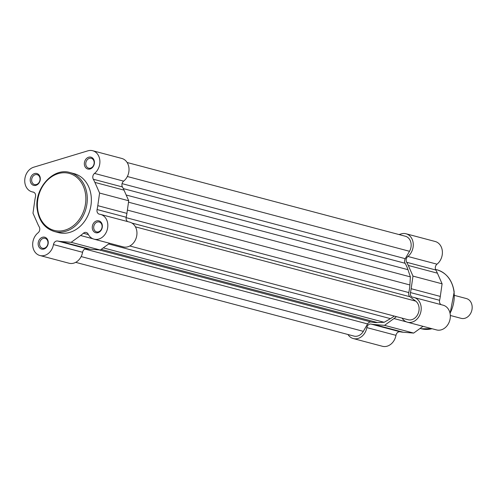 <?xml version="1.0" encoding="UTF-8"?>
<svg xmlns="http://www.w3.org/2000/svg" width="497" height="497" viewBox="0 0 497 497"><rect width="100%" height="100%" fill="white"/><g stroke="black" fill="none" stroke-linecap="round" stroke-linejoin="round"><path stroke-width="0.75" d="M402.079 318.136A12.792 10.344 -75.2 0 0 407.416 322.199A12.792 10.344 -75.2 0 0 421.102 306.686A12.792 10.344 -75.2 0 0 413.97 297.467A12.792 10.344 -75.2 0 0 412.97 297.268A4.094 3.311 104.8 0 1 412.653 297.2A4.094 3.311 104.8 0 1 410.46 292.571A38.89 31.435 -75.2 0 0 411.174 288.707L412.976 276.096L408.279 265.454A38.89 31.435 -75.2 0 0 406.689 262.286A4.094 3.311 104.8 0 1 407.888 256.464A12.792 10.344 -75.2 0 0 413.169 242.99A12.792 10.344 -75.2 0 0 406.037 233.77A12.792 10.344 -75.2 0 0 401.234 233.888L399.016 234.559M406.037 233.77L435.161 241.486A12.792 10.344 104.8 0 1 442.293 250.705A12.792 10.344 104.8 0 1 437.012 264.18A4.094 3.311 -75.2 0 0 435.813 270.001A38.89 31.435 104.8 0 1 437.403 273.17L442.1 283.818L440.299 296.423A38.89 31.435 104.8 0 1 439.584 300.287A4.094 3.311 -75.2 0 0 441.162 304.673M413.97 297.467L443.094 305.183A12.792 10.344 104.8 0 1 450.226 314.408A12.792 10.344 104.8 0 1 436.54 329.921L407.416 322.199M422.997 326.33L413.672 333.083L403.322 332.244A38.89 31.435 104.8 0 1 400.16 331.791A4.094 3.311 -75.2 0 0 395.966 335.326A12.792 10.344 104.8 0 1 382.423 346.279L353.299 338.556A12.792 10.344 -75.2 0 0 366.842 327.61A4.094 3.311 104.8 0 1 371.035 324.075A38.89 31.435 -75.2 0 0 374.191 324.529L384.548 325.361L393.953 318.552A38.89 31.435 -75.2 0 0 396.389 316.632M347.956 334.493A12.792 10.344 -75.2 0 0 353.299 338.556M412.976 276.096L442.1 283.818M384.548 325.361L413.672 333.083M129.816 245.99L408.074 319.726A10.232 8.275 104.8 0 0 418.17 313.514A10.232 8.275 104.8 0 0 415.722 301.126L409.988 296.752A4.094 3.311 104.8 0 1 408.664 294.274A4.094 3.311 104.8 0 1 408.764 292.559L126.126 217.661M408.764 292.559A36.846 29.783 104.8 0 0 409.882 284.955L410.373 276.885L407.981 269.685A36.846 29.783 104.8 0 0 405.117 263.286A4.094 3.311 104.8 0 1 404.614 261.745A4.094 3.311 104.8 0 1 405.248 258.682L122.063 183.642M75.693 262.348L353.951 336.084A10.232 8.275 -75.2 0 0 363.326 331.344L367.594 323.945A4.094 3.311 104.8 0 1 371.228 322.019A36.846 29.783 104.8 0 0 377.471 322.565L384.169 322.298L103.289 247.866M405.248 258.682L409.509 251.283A10.232 8.275 -75.2 0 0 405.384 236.243L127.126 162.507M410.373 276.885L128.512 202.192M394.245 316.061A36.846 29.783 104.8 0 1 390.443 318.645L384.169 322.298M84.384 164.6A6.138 4.964 104.8 0 1 88.646 157.214A6.138 4.964 104.8 0 1 94.374 161.581A6.138 4.964 104.8 0 1 90.112 168.974A6.138 4.964 104.8 0 1 84.384 164.6M94.126 161.985A5.119 4.138 -75.2 0 0 91.274 158.301A5.119 4.138 -75.2 0 0 85.801 164.501A5.119 4.138 -75.2 0 0 88.652 168.191A5.119 4.138 -75.2 0 0 94.126 161.985M92.318 228.297A6.138 4.964 104.8 0 1 96.58 220.91A6.138 4.964 104.8 0 1 102.307 225.278A6.138 4.964 104.8 0 1 98.046 232.671A6.138 4.964 104.8 0 1 92.318 228.297M102.059 225.688A5.119 4.138 -75.2 0 0 99.207 221.997A5.119 4.138 -75.2 0 0 93.734 228.204A5.119 4.138 -75.2 0 0 96.586 231.888A5.119 4.138 -75.2 0 0 102.059 225.688M38.194 244.654A6.138 4.964 104.8 0 1 42.462 237.268A6.138 4.964 104.8 0 1 48.19 241.635A6.138 4.964 104.8 0 1 43.922 249.028A6.138 4.964 104.8 0 1 38.194 244.654M47.936 242.045A5.119 4.138 -75.2 0 0 45.084 238.355A5.119 4.138 -75.2 0 0 39.611 244.561A5.119 4.138 -75.2 0 0 42.462 248.245A5.119 4.138 -75.2 0 0 47.936 242.045M30.261 180.958A6.138 4.964 104.8 0 1 34.523 173.571A6.138 4.964 104.8 0 1 40.257 177.938A6.138 4.964 104.8 0 1 35.989 185.325A6.138 4.964 104.8 0 1 30.261 180.958M40.002 178.342A5.119 4.138 -75.2 0 0 37.151 174.658A5.119 4.138 -75.2 0 0 31.678 180.858A5.119 4.138 -75.2 0 0 34.529 184.549A5.119 4.138 -75.2 0 0 40.002 178.342M99.593 214.219A4.094 3.311 104.8 0 1 99.27 214.157A4.094 3.311 104.8 0 1 96.99 211.206A4.094 3.311 104.8 0 1 97.077 209.529A38.89 31.435 -75.2 0 0 97.791 205.665L99.593 193.053L94.896 182.405A38.89 31.435 -75.2 0 0 93.306 179.237A4.094 3.311 104.8 0 1 92.821 177.733A4.094 3.311 104.8 0 1 94.511 173.422A12.792 10.344 -75.2 0 0 99.854 160.556A12.792 10.344 -75.2 0 0 92.659 150.721A12.792 10.344 -75.2 0 0 87.857 150.839L33.734 167.197A12.792 10.344 -75.2 0 0 24.85 182.592A12.792 10.344 -75.2 0 0 31.982 191.817A12.792 10.344 -75.2 0 0 32.982 192.016A4.094 3.311 104.8 0 1 33.299 192.078A4.094 3.311 104.8 0 1 35.492 196.713A38.89 31.435 -75.2 0 0 34.778 200.577L32.982 213.182L37.679 223.83A38.89 31.435 -75.2 0 0 39.269 226.999A4.094 3.311 104.8 0 1 38.064 232.82A12.792 10.344 -75.2 0 0 32.783 246.295A12.792 10.344 -75.2 0 0 39.915 255.514A12.792 10.344 -75.2 0 0 53.465 244.567A4.094 3.311 104.8 0 1 57.658 241.026A38.89 31.435 -75.2 0 0 60.814 241.48L71.17 242.319L80.57 235.51A38.89 31.435 -75.2 0 0 83.39 233.248A4.094 3.311 104.8 0 1 86.242 232.466A4.094 3.311 104.8 0 1 88.131 234.087A12.792 10.344 -75.2 0 0 94.039 239.156A12.792 10.344 -75.2 0 0 107.309 229.44A12.792 10.344 -75.2 0 0 100.593 214.424A12.792 10.344 -75.2 0 0 99.593 214.219M127.779 221.625A4.094 3.311 104.8 0 1 126.114 218.922A4.094 3.311 104.8 0 1 126.201 217.245A38.89 31.435 -75.2 0 0 126.915 213.381L128.717 200.769L124.02 190.127A38.89 31.435 -75.2 0 0 122.43 186.959A4.094 3.311 104.8 0 1 121.945 185.449A4.094 3.311 104.8 0 1 123.635 181.138A12.792 10.344 -75.2 0 0 128.978 168.272A12.792 10.344 -75.2 0 0 121.784 158.444L92.659 150.721M70.021 172.558L74.096 173.639A30.497 24.651 104.8 0 1 91.1 195.619A30.497 24.651 104.8 0 1 58.472 232.602L54.397 231.521C44.78 228.452 39.052 221.084 37.213 209.411C33.858 188.872 53.005 167.122 70.021 172.558A30.497 24.651 104.8 0 1 87.025 194.538A30.497 24.651 104.8 0 1 54.397 231.521M94.039 239.156L123.163 246.872A12.792 10.344 -75.2 0 0 136.433 237.156A12.792 10.344 -75.2 0 0 129.717 222.14L100.593 214.424M39.915 255.514L69.04 263.23A12.792 10.344 -75.2 0 0 82.589 252.283A4.094 3.311 104.8 0 1 86.782 248.748A38.89 31.435 -75.2 0 0 89.938 249.202L100.295 250.034L109.62 243.288M100.295 250.034L71.17 242.319M128.717 200.769L99.593 193.053M450.319 315.477L461.141 318.341A10.232 8.275 -75.2 0 0 464.987 318.248A10.232 8.275 -75.2 0 0 472.15 308.246A10.232 8.275 -75.2 0 0 466.385 298.554L454.432 295.386M420.095 328.43L421.369 328.766A30.497 24.651 -75.2 0 0 432.005 328.716M450.04 313.278A30.497 24.651 -75.2 0 0 453.991 291.782A30.497 24.651 -75.2 0 0 436.993 269.803C446.61 272.872 452.338 280.24 454.177 291.913L450.096 313.564M366.842 327.61L395.966 335.326M407.888 256.464L437.012 264.18M406.689 262.286L435.813 270.001M408.279 265.454L437.403 273.17M411.174 288.707L440.299 296.423M410.46 292.571L439.584 300.287M393.953 318.552L406.353 321.839M374.191 324.529L403.322 332.244M371.035 324.075L400.16 331.791M409.988 296.752L131.885 223.054M405.117 263.286L123.306 188.605M377.471 322.565L101.22 249.364M371.228 322.019L99.27 249.954M367.594 323.945L84.863 249.022M363.326 331.344L81.154 256.564M409.509 251.283L127.344 176.51M407.981 269.685L126.176 195.004M409.882 284.955L127.387 210.094M415.722 301.126L135.439 226.849M390.443 318.645L108.663 243.977M37.648 209.131A29.478 23.825 -75.2 0 0 65.144 230.105A29.478 23.825 -75.2 0 0 85.608 194.638A29.478 23.825 -75.2 0 0 58.112 173.658A29.478 23.825 -75.2 0 0 37.648 209.131M122.43 186.959L93.306 179.237M82.589 252.283L53.465 244.567M123.635 181.138L94.511 173.422M33.61 192.184L32.982 192.016M86.782 248.748L57.658 241.026M89.938 249.202L60.814 241.48M92.97 238.796L80.57 235.51M88.385 234.578L83.39 233.248M124.02 190.127L94.896 182.405M126.915 213.381L97.791 205.665M126.201 217.245L97.077 209.529M421.369 328.766L432.092 328.741M435.546 269.417L436.993 269.803M33.92 192.327L31.982 191.817"/></g></svg>
